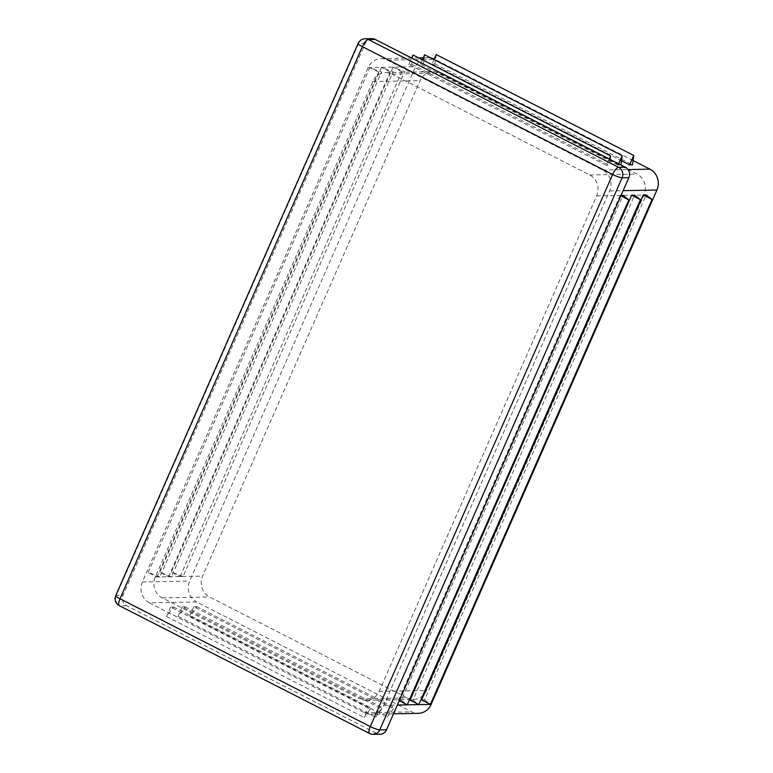 <?xml version="1.0" encoding="UTF-8"?>
<svg xmlns="http://www.w3.org/2000/svg" width="773" height="773" viewBox="0 0 773 773"><rect width="100%" height="100%" fill="white"/><g stroke="black" fill="none" stroke-linecap="round" stroke-linejoin="round"><path stroke-width="0.58" stroke-dasharray="3.87 2.9" d="M182.235 606.873L178.09 616.313L185.133 606.824L182.235 606.873L379.794 707.768L375.659 717.209L382.693 707.72L379.794 707.768M185.133 606.824L382.693 707.72M149.315 602.834L364.441 712.706A15.673 14.561 -91.1 0 0 370.943 714.213A15.673 14.561 -91.1 0 0 383.823 705.276L609.607 190.921A15.673 14.561 -91.1 0 0 602.65 170.041L387.524 60.168A15.673 14.561 -91.1 0 0 381.021 58.661A15.673 14.561 -91.1 0 0 368.141 67.599L142.358 581.953A15.673 14.561 -91.1 0 0 149.315 602.834L196.632 601.964L411.758 711.827A15.673 14.561 -91.1 0 0 418.261 713.344M170.649 607.085L166.504 616.525L173.548 607.037L170.649 607.085L368.209 707.981L364.064 717.421L371.108 707.933L368.209 707.981M173.548 607.037L371.108 707.933M193.82 606.66L189.685 616.1L196.719 606.602L193.82 606.66L391.389 707.556L387.244 716.996L394.288 707.508L391.389 707.556M196.719 606.602L394.288 707.508M407.12 697.903A15.673 14.561 -91.1 0 0 413.623 699.42A15.673 14.561 -91.1 0 0 426.503 690.473L644.006 194.999A15.673 14.561 -91.1 0 0 637.049 174.118L439.479 73.222A15.673 14.561 -91.1 0 0 432.977 71.705A15.673 14.561 -91.1 0 0 420.097 80.653L202.603 576.127A15.673 14.561 -91.1 0 0 209.56 597.007L407.12 697.903L359.803 698.782A15.673 14.561 -91.1 0 0 366.305 700.299A15.673 14.561 -91.1 0 0 379.185 691.352L596.679 195.878A15.673 14.561 -91.1 0 0 589.722 174.988L392.162 74.092A15.673 14.561 -91.1 0 0 385.659 72.585A15.673 14.561 -91.1 0 0 372.779 81.523L155.276 576.996A15.673 14.561 -91.1 0 0 162.233 597.887L359.803 698.782M436.185 54.554L434.938 63.946L432.039 63.995L433.982 59.569M432.039 63.995L621.482 160.745M434.938 63.946L632.498 164.842M633.068 160.533L434.841 59.299A15.673 14.561 -91.1 0 0 434.233 58.999M430.851 57.975A15.673 14.561 -91.1 0 0 428.339 57.782A15.673 14.561 -91.1 0 0 415.459 66.729L189.675 581.074A15.673 14.561 -91.1 0 0 196.632 601.964M171.471 576.735L159.789 572.3L168.572 576.784L171.471 576.735L393.109 71.821L381.427 67.386L390.21 71.879L393.109 71.821M168.572 576.784L390.21 71.879M159.876 576.948L148.203 572.522L156.977 577.006L159.876 576.948L381.524 72.034L369.842 67.609L378.625 72.092L381.524 72.034M156.977 577.006L378.625 72.092M183.056 576.523L171.374 572.088L180.157 576.571L183.056 576.523L404.694 71.609L393.022 67.174L401.796 71.657L404.694 71.609M180.157 576.571L401.796 71.657M424.59 54.777L423.343 64.159L420.444 64.207L618.014 165.103L618.613 163.75M423.343 64.159L620.912 165.055L618.014 165.103M413.004 54.989L411.758 64.372L408.859 64.43L606.419 165.325L609.221 158.948M411.758 64.372L609.317 165.267L606.419 165.325M399.255 700.734L398.443 700.319L401.342 700.27L622.99 195.356M398.443 700.319L620.091 195.405L621.077 195.385M421.623 699.894L424.522 699.836L646.16 194.922M410.038 700.106L412.937 700.048L634.575 195.144M371.89 38.65A7.836 7.286 -91.1 0 0 365.445 43.124L123.091 595.22A7.836 7.286 -91.1 0 0 126.569 605.665L376.818 733.471A7.836 7.286 -91.1 0 0 380.074 734.224M412.937 700.048L418.811 704.59M424.522 699.836L430.406 704.377M148.203 572.522L369.842 67.609M159.789 572.3L381.427 67.386M171.374 572.088L393.022 67.174M620.893 195.82L620.091 195.405M401.342 700.27L407.226 704.802M166.504 616.525L364.064 717.421M178.09 616.313L375.659 717.209M189.685 616.1L387.244 716.996M408.859 64.43L411.651 58.052M610.1 159.402L609.317 165.267M420.444 64.207L422.396 59.782M364.441 712.706L411.758 711.827M379.185 691.352L426.503 690.473M162.233 597.887L209.56 597.007M596.679 195.878L644.006 194.999M589.722 174.988L637.049 174.118M392.162 74.092L439.479 73.222M372.779 81.523L420.097 80.653M155.276 576.996L202.603 576.127M609.607 190.921L623.154 190.67M602.65 170.041L628.082 169.567M142.358 581.953L189.675 581.074M368.141 67.599L415.459 66.729M387.524 60.168L421.913 59.54M422.502 59.521L433.498 59.318M434.097 59.308L434.841 59.299M383.823 705.276L397.37 705.024M369.6 733.49A7.836 2.599 117.1 0 0 370.054 733.596A7.836 7.286 -91.1 0 0 373.311 734.35M115.747 595.558A7.836 1.285 -156.3 0 1 116.337 595.345A7.836 7.286 -91.1 0 0 119.815 605.79L370.054 733.596L376.818 733.471M126.569 605.665L119.815 605.79A7.836 2.599 -62.9 0 1 119.351 605.694M365.127 38.776A7.836 7.286 -91.1 0 0 358.691 43.249A7.836 1.285 23.7 0 0 358.102 43.462M365.445 43.124L358.691 43.249L116.337 595.345L123.091 595.22M366.305 700.299L413.623 699.42M385.659 72.585L432.977 71.705M428.339 57.782L423.227 57.878M418.821 57.956L381.021 58.661M393.515 713.798L370.943 714.213"/><path stroke-width="1.16" d="M433.982 59.569L436.185 54.554L633.744 155.45L632.498 164.842L629.599 164.891L633.744 155.45M621.482 160.745L629.599 164.891M393.515 713.798L418.261 713.344A15.673 14.561 -91.1 0 0 431.141 704.396L656.924 190.042A15.673 14.561 -91.1 0 0 649.967 169.161L633.068 160.533M434.233 58.999A15.673 14.561 -91.1 0 0 430.851 57.975M621.077 195.385L622.99 195.356L628.864 199.888L620.893 195.82M652.045 199.463L430.406 704.377L421.623 699.894L643.262 194.98L646.16 194.922L652.045 199.463L643.262 194.98M640.459 199.676L418.811 704.59L410.038 700.106L631.676 195.192L634.575 195.144L640.459 199.676L631.676 195.192M373.311 734.35A7.836 7.286 -91.1 0 0 379.756 729.876A7.836 1.285 -156.3 0 1 370.267 726.572A7.836 2.599 117.1 0 0 369.6 733.49A7.836 7.836 0 0 0 373.311 734.35L380.074 734.224A7.836 7.286 -91.1 0 0 386.51 729.751L628.864 177.655A7.836 7.286 -91.1 0 0 625.386 167.21L375.147 39.404A7.836 7.286 -91.1 0 0 371.89 38.65L365.127 38.776A7.836 7.836 0 0 0 358.102 43.462A7.836 1.285 23.7 0 0 362.382 46.66A7.836 2.599 -62.9 0 1 368.383 39.529A7.836 7.286 -91.1 0 0 365.127 38.776M628.864 199.888L407.226 704.802L399.255 700.734M609.221 158.948L610.564 155.885L610.1 159.402M411.651 58.052L413.004 54.989L610.564 155.885M618.613 163.75L622.159 155.673L620.922 164.929M422.396 59.782L424.59 54.777L622.159 155.673M623.154 190.67L656.924 190.042M628.082 169.567L649.967 169.161M421.913 59.54L422.502 59.521M433.498 59.318L434.097 59.308M397.37 705.024L431.141 704.396M628.864 177.655L622.11 177.78A7.836 7.286 -91.1 0 0 618.632 167.335A7.836 2.599 117.1 0 0 612.622 174.466L362.382 46.66L120.018 598.766A7.836 1.285 -156.3 0 1 115.747 595.558A7.836 7.836 0 0 0 119.351 605.694A7.836 2.599 -62.9 0 1 120.018 598.766L370.267 726.572L612.622 174.466A7.836 1.285 23.7 0 0 622.11 177.78L379.756 729.876L386.51 729.751M375.147 39.404L368.383 39.529L618.632 167.335L625.386 167.21M423.227 57.878L418.821 57.956M119.351 605.694L369.6 733.49M358.102 43.462L115.747 595.558"/></g></svg>
